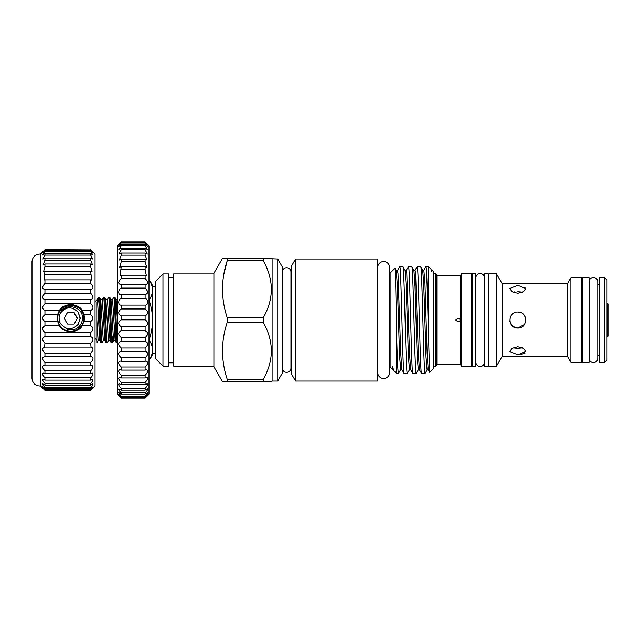 <?xml version="1.0" encoding="UTF-8"?>
<svg xmlns="http://www.w3.org/2000/svg" width="640" height="640" viewBox="0 0 640 640"><rect width="100%" height="100%" fill="white"/><g stroke="black" fill="none" stroke-linecap="round" stroke-linejoin="round"><path stroke-width="0.96" d="M59.096 318.288L60.088 322.984A11.704 11.696 180 0 1 59.096 318.28L59.096 318.288A11.704 11.696 180 0 1 60.088 313.584C64.408 302.072 83.2 306.152 82.512 318.328L82.312 320.448L82.512 318.328M77.328 318.576L73.856 312.568L67.328 312.808L64.216 318.328M77.328 318.088L77.328 318.04A0.488 0.488 180 0 1 77.328 318.528L74.28 323.808A0.488 0.488 180 0 1 73.856 324.056L67.752 324.056A0.488 0.488 180 0 1 67.328 323.808L64.28 318.528A0.488 0.488 180 0 1 64.28 318.04L64.28 318.088M57.712 321.848A13.584 13.576 180 0 1 70.808 304.648A13.584 13.576 180 0 1 83.896 321.848M83.904 318.232A13.096 13.088 -0 0 0 70.808 305.144A13.096 13.088 -0 0 0 57.704 318.232A13.096 13.088 -0 0 0 70.808 331.328A13.096 13.088 -0 0 0 83.904 318.232M90.688 303.784L90.688 299.688C93.728 298.536 93.728 296.4 90.688 293.28L90.688 289.4C93.728 288.824 93.728 286.832 90.688 283.432L90.688 279.88L91.64 280.032L90.688 271.336L92.072 271.696L90.688 266.664L90.688 264L92.448 264.648L90.688 260.152L90.688 258.04L92.744 259.048L90.688 255.12L90.688 253.6L92.96 255.04L90.688 251.68L90.688 250.8C93.728 253.432 93.728 253.136 90.688 249.928L44.952 249.712L40.584 254.064L40.584 385.992L44.952 390.344L90.688 390.344L93.12 387.912L90.688 390.16L93.072 386.72L90.688 388.456L90.688 387.352C92.496 385.488 93.248 384.304 92.928 383.8L90.688 385.072L90.688 383.344C92.744 381.216 93.416 379.84 92.704 379.216L90.688 380.088L90.688 377.776C92.992 375.384 93.552 373.824 92.392 373.088L90.688 373.624L90.688 370.784C93.224 368.152 93.664 366.408 92 365.568L90.688 365.84L90.688 362.536C93.44 359.688 93.728 357.784 91.552 356.832L90.688 356.928L90.688 353.248C93.624 350.224 93.744 348.176 91.056 347.096L90.688 343.144C93.728 340.136 93.728 337.968 90.688 336.624L90.688 332.472C93.728 329.84 93.728 327.592 90.688 325.728L82.08 325.728L83.992 321.488L84.424 318.152L83.992 314.688L82.08 310.472L90.688 310.472C93.728 308.784 93.728 306.552 90.688 303.784L44.952 303.784L44.952 299.688C41.912 298.536 41.912 296.4 44.952 293.28L44.952 289.4L44.496 289.44M82.08 325.728C79.184 333.392 62.424 333.384 59.528 325.728L44.952 325.728L44.952 321.488C41.912 319.304 41.912 317.04 44.952 314.688L44.952 310.472C41.912 308.784 41.912 306.552 44.952 303.784M44.952 310.472L59.528 310.472L57.616 314.688L57.184 318.152L57.616 321.488L59.528 325.728M83.904 318.328C84.712 301.488 56.896 301.48 57.704 318.328M43.08 388.488L44.952 389.704L42.592 386.72M90.688 389.704L44.952 389.704M90.688 387.352L44.952 387.352C43.144 385.488 42.4 384.304 42.712 383.8L42.744 383.8M90.688 383.344L44.952 383.344C42.896 381.216 42.232 379.84 42.944 379.216L42.992 379.216M90.688 377.776L44.952 377.776C42.656 375.384 42.088 373.824 43.256 373.088L43.32 373.088M90.688 370.784L44.952 370.784C42.416 368.152 41.984 366.408 43.64 365.568L43.712 365.56M90.688 362.536L44.952 362.536C42.2 359.688 41.912 357.784 44.088 356.832L44.952 356.928L44.952 353.248C42.016 350.224 41.896 348.176 44.584 347.096L44.952 343.144C41.912 340.136 41.912 337.968 44.952 336.624L44.952 332.472C41.912 329.84 41.912 327.592 44.952 325.728M90.688 353.248L44.952 353.248M90.688 249.712L95.056 254.064L95.056 385.992L92.56 388.488M40.584 385.992C35.568 385.984 32.704 383.488 32 378.52L32 261.536C32.704 256.568 35.568 254.072 40.584 254.064M117.368 342.792C116.52 342.616 115.688 295.808 114.84 297.232L116.128 299.416L117.368 320.192M114.84 297.232L113.816 297.272L112.576 299.416L115.144 340.64L113.56 340.64L112.32 342.784L112.936 335.888M117.368 342.824L116.384 342.784L115.144 340.64M116.432 342.824C115.576 344.224 114.72 295.832 113.864 297.232M109.712 297.232L108.728 297.232L107.448 299.416L110.008 340.64L111.296 342.824L112.28 342.824C111.424 344.224 110.56 295.832 109.712 297.232L110.992 299.416L113.56 340.64M111.296 342.824C110.44 344.224 109.584 295.832 108.728 297.232M107.144 342.824C106.288 344.224 105.432 295.832 104.576 297.232L105.864 299.416L108.424 340.64L107.144 342.824L106.16 342.824L104.88 340.64L103.296 340.64L102.008 342.824L100.984 342.784L99.744 340.64L98.16 340.64L96.88 342.824M104.576 297.232L103.592 297.232L102.312 299.416L104.88 340.64M106.16 342.824C105.312 344.224 104.448 295.832 103.592 297.232M102.008 342.824C101.152 344.224 100.296 295.832 99.44 297.232L100.728 299.416L103.296 340.64M99.44 297.232L98.416 297.272L97.8 304.168M101.032 342.824C100.176 344.224 99.32 295.832 98.464 297.232M96.848 328.76L96.848 342.048M95.056 338.736A2.424 2.424 0 0 1 96.848 341.08M96.816 301.896L96.848 342.816M95.056 301.32A2.424 2.424 0 0 0 96.704 299.8L97.224 299.368L97.656 302.136L99.744 340.64M118.624 395.496L117.368 394.24L117.368 245.816L121.248 241.976C117.92 245.384 117.92 245.568 121.248 242.512L118.672 246.448L121.248 244.584L121.248 245.696L118.824 249.568L121.248 248.128L121.248 249.752L119.04 254.128L121.248 253.072L121.248 255.176L119.32 260.04L121.248 259.312L121.248 261.864L119.664 267.192L121.248 266.744L120.056 275.448L121.248 275.208L121.248 278.48C117.92 282.104 117.92 284.12 121.248 284.544L121.248 288.088C117.928 289.472 117.912 295.568 121.248 294.568L121.248 298.32C117.928 299.28 117.912 305.648 121.248 305.096L121.248 308.968C117.92 311.6 117.92 313.912 121.248 315.904L121.248 319.84C117.92 322.024 117.92 324.344 121.248 326.8L121.248 330.712C117.92 332.408 117.92 334.688 121.248 337.56L121.048 341.368C117.904 342.704 117.976 344.912 121.248 347.984L121.248 351.616L120.576 351.568C117.904 352.776 118.128 354.872 121.248 357.856L121.248 361.248L120.136 361.08C117.936 362.168 118.312 364.136 121.248 367L121.248 370.08L119.736 369.72C118.008 370.696 118.512 372.528 121.248 375.224L121.248 377.936L119.384 377.328C118.112 378.184 118.736 379.872 121.248 382.376L121.248 384.664L119.088 383.744C118.24 384.488 118.96 386.016 121.248 388.312L121.248 390.136L118.856 388.848C118.392 389.48 119.192 390.84 121.248 392.92L121.248 394.24L118.696 392.552C118.56 393.064 119.416 394.248 121.248 396.112L121.248 396.904L118.6 394.76L121.248 398.064L118.584 395.456M147.776 395.456L145.112 398.064L147.76 394.76L145.112 396.904L145.112 396.112C146.952 394.256 147.8 393.064 147.672 392.552L145.112 394.24L145.112 392.92C147.168 390.84 147.968 389.488 147.504 388.848L145.112 390.136L145.112 388.312C147.4 386.016 148.12 384.496 147.272 383.744L145.112 384.664L145.112 382.376C147.632 379.872 148.248 378.192 146.976 377.328L145.112 377.936L145.112 375.224C147.848 372.528 148.352 370.696 146.624 369.72L145.112 370.08L145.112 367C148.056 364.136 148.424 362.168 146.224 361.08L145.112 361.248L145.112 357.856C148.232 354.872 148.456 352.776 145.784 351.568L145.112 351.616L145.112 347.984C148.392 344.912 148.456 342.712 145.312 341.368L145.112 337.56C148.44 334.696 148.44 332.408 145.112 330.712L145.112 326.8C148.44 324.344 148.44 322.024 145.112 319.84L145.112 315.904C148.44 313.912 148.44 311.6 145.112 308.968L145.112 305.096C148.44 305.648 148.448 299.288 145.112 298.32L145.112 294.568C148.44 293.608 148.44 291.448 145.112 288.088L145.112 284.544C148.44 284.128 148.44 282.104 145.112 278.48L145.112 275.208L146.312 275.448L145.112 269.688L145.112 266.744L146.704 267.192L145.112 261.864L145.112 259.312L147.04 260.04L145.112 255.176L145.112 253.072L147.32 254.128L145.112 249.752L145.112 248.128L147.544 249.568L145.112 245.696L145.112 244.584L147.688 246.448L145.112 242.512C148.44 245.568 148.44 245.384 145.112 241.976L148.992 245.816L148.992 394.24L147.784 395.448M145.112 397.824L121.248 397.824M145.112 396.112L121.248 396.112M145.112 392.92L121.248 392.92M145.112 388.312L121.248 388.312M145.112 382.376L121.248 382.376M145.112 375.224L121.248 375.224M145.112 367L121.248 367M145.112 357.856L121.248 357.856M145.112 347.984L121.248 347.984M607.032 302.928L608 303.896L608 336.152L607.032 337.128M148.992 280.496L149.32 280.496A14.552 14.552 0 0 1 152.776 286.68L152.776 353.376A14.552 14.552 0 0 1 149.32 359.56L149.32 359.56C153.592 353.192 153.592 346.824 149.32 340.448L148.992 340.448M155.688 353.376L152.776 353.376M155.688 286.68L152.776 286.68M389.632 267.544A5.968 5.968 0 0 0 383.664 261.576A5.968 5.968 0 0 0 377.696 267.544L377.696 372.512A5.968 5.968 0 0 0 383.664 378.48A5.968 5.968 0 0 0 389.632 372.512L389.632 267.544L389.632 272.344L390.936 272.344L394.96 268.32L396.32 270.608L397.416 286.8L399.616 356.744L400.72 369.512L398.52 373.328L396.616 373.384L396.616 334.304C397.224 358.824 397.84 371.848 398.448 373.384M290.944 272.056L290.944 272.056A4.32 4.32 0 0 0 286.632 267.736A4.32 4.32 0 0 0 282.312 272.056L282.312 368A4.32 4.32 0 0 0 286.632 372.312A4.32 4.32 0 0 0 290.944 368L290.944 272.056M173.632 277.224L168.784 277.224M173.632 362.832L168.784 362.832M155.688 358.832L155.688 281.224L162.968 273.944L162.968 366.104L155.688 358.832M277.752 259.032L282.168 266.672L282.168 373.384L277.752 381.024L277.752 259.032L263.248 258.424L271.496 258.424M277.752 381.024L272.104 381.024L272.104 259.032M291.136 373.384L291.136 266.672L295.552 259.032L295.552 381.024L291.136 373.384M295.552 381.024L377.36 381.024L377.36 259.032L295.552 259.032M272.104 381.024L271.496 381.632L222.464 381.632L213.896 366.784L213.896 273.272L222.464 258.424L263.248 258.424L263.248 260.712L227.224 260.712C220.96 279.648 220.96 298.656 227.224 317.736L263.248 317.736C274.032 298.872 274.032 279.864 263.248 260.712M222.464 381.632L227.224 381.632L227.224 379.344L263.248 379.344C274.032 360.472 274.032 341.464 263.248 322.312L263.248 317.736M263.248 322.312L227.224 322.312C220.96 341.248 220.96 360.256 227.224 379.344M227.224 322.312L227.224 317.736M223.752 274.728L227.224 260.712L227.224 258.424L222.464 258.424M263.248 381.632L263.248 379.344M392.656 366.808L393.728 370.496L392.656 366.808C392.008 366.504 392.4 369.712 392.312 369.088L390.936 367.704L390.936 272.344M393.728 370.496L396.616 373.384M394.96 268.32C395.52 266.624 396.072 302.216 396.616 334.304M392.312 369.088L393.04 369.368M431.824 271.696L430.936 269.08L431.824 271.696L432.184 270.328L433.384 271.52L433.384 368.536L429.624 372.288L428.528 337.104L428.528 266.672L425.896 266.672L423.848 270.176L422.72 270.176L420.664 266.672C422.144 263.36 423.624 376.704 425.104 373.384L421.544 373.384L419.44 369.808L418.344 353.512L415.592 273.176L415.04 270.32L413.92 270.32L411.776 266.672C413.264 263.392 414.736 376.672 416.224 373.384L412.824 373.384L410.64 369.664L409.544 353.416L406.792 273.312L406.24 270.464L405.12 270.464L402.896 266.672C404.376 263.352 405.856 376.68 407.336 373.384L404.112 373.384L401.84 369.512L400.744 353.312L397.992 273.448L397.44 270.608L396.32 270.608M428.528 337.104C427.656 304.256 426.776 265.304 425.896 266.672M420.664 266.672L417.184 266.672L415.04 270.32M421.544 373.384C420.088 376.672 418.64 263.392 417.184 266.672M411.776 266.672L408.464 266.672L406.24 270.464M412.824 373.384C411.376 376.68 409.92 263.352 408.464 266.672M402.896 266.672L399.752 266.672L397.44 270.608M404.112 373.384C402.656 376.768 401.2 263.288 399.752 266.672M425.104 373.384L427.12 369.952L426.024 357.048L423.816 286.488L422.72 270.176M416.224 373.384L418.32 369.808L417.216 356.944L415.024 286.6L413.92 270.32M407.336 373.384L409.52 369.664L408.416 356.832L406.216 286.696L405.12 270.464M430.936 269.08L428.528 266.672M429.624 372.288L428.248 369.952L427.144 353.624L424.944 283.072L423.848 270.176M213.896 273.944L173.632 273.944L173.632 366.104L213.896 366.104M162.968 366.104L168.784 366.104L168.784 273.944L162.968 273.944M488.192 366.208L484.552 366.208L484.552 273.848L488.192 273.848L488.192 366.208M475.824 366.208L472.184 366.208L472.184 273.848L475.824 273.848L475.824 366.208M582.776 362.4L582.776 277.656L589.08 277.656L589.08 362.4L582.776 362.4M484.504 277.88A4.32 4.32 0 0 0 480.192 273.56A4.32 4.32 0 0 0 475.872 277.88L475.872 362.176A4.32 4.32 0 0 0 480.192 366.496A4.32 4.32 0 0 0 484.504 362.176L484.552 280.616M589.128 358.296A4.32 4.32 0 0 0 593.448 362.616A4.32 4.32 0 0 0 597.768 358.296L597.768 281.76A4.32 4.32 0 0 0 593.448 277.44A4.32 4.32 0 0 0 589.128 281.76L589.128 358.296M460.464 319.752L458.152 318.088L455.752 320.024L458.152 321.968L460.464 320.304L460.464 275.648L461.512 273.824L471.456 273.824L471.456 366.232L461.512 366.232L461.512 273.824M514.712 291.856L512.88 292.168M517.784 285.296L509.776 288.52L512.12 291.736L517.784 293.296L523.44 291.736L525.784 288.52L517.784 285.296M517.784 346.76L512.12 348.32L509.776 351.536L517.784 354.76L525.784 351.536L523.44 348.32L517.784 346.76M512.88 347.888L517.784 348.36L512.88 347.888M510.184 317.496L509.904 321.432M509.936 321.6L512.296 325.856M513.216 326.6L517.784 328.032C528.096 328.528 528.12 311.536 517.784 312.024C507.456 311.528 507.456 328.528 517.784 328.032L524.432 324.48M604.608 362.352L607.032 359.92L607.032 280.128L604.608 277.704L599.272 277.704L599.272 362.352L604.608 362.352L604.608 277.704M582.776 284.496L581.808 284.496M582.776 355.56L581.808 355.56M581.808 362.352L581.808 277.704L570.896 277.704L570.896 362.352L581.808 362.352M570.896 362.352L567.464 356.408L567.464 283.648L570.896 277.704M567.464 356.408L502.112 356.408L502.112 283.648L496.44 273.824L488.92 273.824L488.92 366.232L496.44 366.232L496.44 273.824M502.112 356.408L496.44 366.232M460.464 320.304L460.464 364.408L436.856 364.408L436.856 275.648L435.808 273.824L433.744 273.824L433.744 366.232L435.808 366.232L435.808 273.824M436.856 364.408L435.808 366.232M567.464 283.648L502.112 283.648M460.464 364.408L461.512 366.232M460.464 275.648L436.856 275.648M599.272 284.496L597.768 284.496L597.768 281.76M599.272 355.56L597.768 355.56L597.768 358.296M488.92 280.616L488.192 280.616M488.92 359.44L488.192 359.44M472.184 280.616L471.456 280.616M472.184 359.44L471.456 359.44M484.552 359.44L484.504 362.176M390.936 367.704L389.632 367.704L389.632 372.512M148.992 299.608L149.32 299.608C153.592 293.248 153.592 286.88 149.32 280.504L148.992 280.504M148.992 339.136L149.32 339.136C153.592 326.44 153.592 313.696 149.32 300.92L148.992 300.92M149.32 339.136L149.32 340.448M149.32 299.608L149.32 300.92M525.136 352.984L520.928 354.56M525.696 287.944L525.784 288.52M525.36 322.6L525.768 319.568M525.096 316.776L523.48 314.408M520.816 312.624L517.784 312.024M517.832 291.696L522.68 292.168L517.784 291.696M517.784 348.36L522.68 347.888M271.496 351.232L271.336 354.688M271.496 289.632L271.336 293.088M145.112 241.976L121.248 241.976C117.92 245.384 117.92 245.568 121.248 242.512L145.112 242.512C148.44 245.568 148.44 245.384 145.112 241.976M145.112 243.088L121.248 243.088M145.112 244.584L121.248 244.584M145.112 245.696L121.248 245.696M145.112 248.128L121.248 248.128M145.112 249.752L121.248 249.752M145.112 253.072L121.248 253.072M145.112 255.176L121.248 255.176M145.112 259.312L121.248 259.312M145.112 261.864L121.248 261.864M145.112 266.744L121.248 266.744M145.112 269.688L121.248 269.688M145.112 275.208L121.248 275.208M145.112 278.48L121.248 278.48M145.872 284.632L120.592 284.632M145.112 288.088L121.248 288.088M145.408 294.584L121.008 294.584M145.112 298.32L121.248 298.32M145.112 305.096L121.248 305.096M145.112 308.968L121.248 308.968M145.112 315.904L121.248 315.904M145.112 319.84L121.248 319.84M145.112 326.8L121.248 326.8M145.112 330.712L121.248 330.712M145.112 337.56L121.248 337.56M145.312 341.368L121.048 341.368M145.784 351.568L120.576 351.568M145.112 361.248L121.248 361.248M145.112 370.08L121.248 370.08M145.112 377.936L121.248 377.936M145.112 384.664L121.248 384.664M145.112 390.136L121.248 390.136M145.112 394.24L121.248 394.24M145.112 396.904L121.248 396.904M145.112 398.064L121.248 398.064M117.368 299.8L116.08 299.368L115.504 304.168M90.688 325.728L90.688 321.488L83.992 321.488M90.688 321.488C93.728 319.304 93.728 317.04 90.688 314.688L83.992 314.688M90.688 314.688L90.688 310.472M57.616 314.688L44.952 314.688M57.616 321.488L44.952 321.488M90.688 390.16L44.952 390.16M90.688 388.456L44.952 388.456L44.952 387.352M90.688 385.072L44.952 385.072L44.952 383.344M90.688 380.088L44.952 380.088L44.952 377.776M90.688 373.624L44.952 373.624L44.952 370.784M90.688 365.84L44.952 365.84L44.952 362.536M91.552 356.832L44.088 356.832M91.056 347.096L44.584 347.096M90.688 343.144L44.952 343.144M90.688 336.624L44.952 336.624M90.688 332.472L44.952 332.472M90.688 299.688L44.952 299.688M90.688 293.28L44.952 293.28M91.144 289.44L44.952 289.4C41.912 288.824 41.912 286.832 44.952 283.432L44.952 279.88L44.008 280.032L44.952 271.336L43.568 271.696L44.952 266.664L44.952 264L43.192 264.648L44.952 260.152L44.952 258.04L42.896 259.048L44.952 255.12L44.952 253.6L42.68 255.04L44.952 251.68L44.952 250.8L42.56 252.72M90.688 283.432L44.952 283.432M90.688 279.88L44.952 279.88M90.688 274.488L44.952 274.488M90.688 271.336L44.952 271.336M90.688 266.664L44.952 266.664M90.688 264L44.952 264M90.688 260.152L44.952 260.152M90.688 258.04L44.952 258.04M90.688 255.12L44.952 255.12M90.688 253.6L44.952 253.6M90.688 251.68L44.952 251.68M93.088 252.72L90.688 250.8L44.952 250.8C41.912 253.432 41.912 253.136 44.952 249.928L44.952 249.712M90.688 249.928L44.952 249.928M42.576 386.72L44.952 388.456M42.712 383.8L44.952 385.072M42.944 379.216L44.952 380.088M43.256 373.088L44.952 373.624M43.64 365.568L44.952 365.84M59.528 310.472C62.424 303.024 79.184 303.032 82.08 310.472M57.184 318.184A13.616 13.616 180 0 1 70.808 304.608A13.616 13.616 180 0 1 84.424 318.184M79.504 328.648A13.584 13.576 180 0 1 79.04 329.016M77.328 318.04L74.28 312.808M73.856 312.568L73.856 312.512A0.488 0.488 180 0 1 74.28 312.752M73.856 312.512L67.752 312.568M67.328 312.808L67.328 312.752A0.488 0.488 180 0 1 67.752 312.512M67.328 312.752L64.28 318.04M60.088 322.984C65.752 330.176 71.792 330.6 78.224 324.264L80.096 318.28L78.224 312.304C71.792 305.968 65.752 306.392 60.088 313.584M81.504 323.08C78.592 328.6 74.048 330.808 67.872 329.688C74.032 330.8 78.576 328.6 81.504 323.08L82.312 320.448M65.576 327.96L67.872 329.688M96.816 319.784L98.16 340.64M78.224 312.304L80.336 318.296L78.152 324.376M432.184 270.328L431.52 270.024M428.248 369.952L427.12 369.952M419.44 369.808L418.32 369.808M410.64 369.664L409.52 369.664M401.84 369.512L400.72 369.512M145.112 241.936L121.248 241.936M102.312 299.416L100.728 299.416M107.448 299.416L105.864 299.416M110.008 340.64L108.424 340.64M112.576 299.416L110.992 299.416M98.416 297.272L97.176 299.416"/></g></svg>
